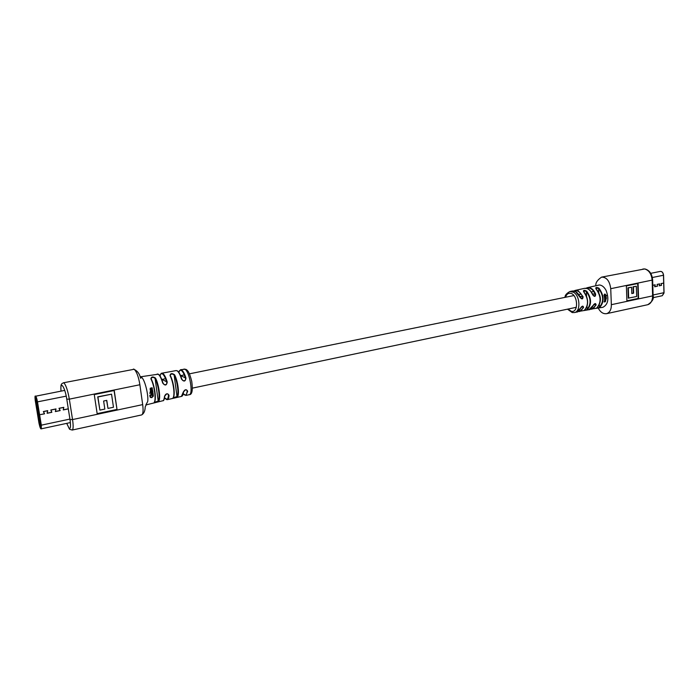 <?xml version="1.0" encoding="UTF-8"?>
<svg xmlns="http://www.w3.org/2000/svg" width="699" height="699" viewBox="0 0 699 699"><rect width="100%" height="100%" fill="white"/><g stroke="black" fill="none" stroke-linecap="round" stroke-linejoin="round"><path stroke-width="1.05" d="M605.264 296.411L605.177 297.136L604.303 297.32M565.054 297.355C564.853 295.371 566.47 293.423 569.903 291.518L573.556 292.243C580.153 295.799 580.843 311.597 574.491 312.549L576.719 312.086L580.624 307.962M580.528 308.18C582.197 305.716 583.202 305.507 583.543 307.551L579.681 311.483L578.047 311.536L589.021 309.692L593.189 305.376M583.543 307.551L582.739 306.223L581.157 307.062M576.5 312.13L576.719 312.086C577.767 312.27 579.078 310.941 580.651 308.102L582.739 306.223M593.101 305.594C594.753 303.13 595.758 302.929 596.116 304.982L591.957 309.159L590.34 309.194M596.116 304.982L595.295 303.646L593.704 304.493M588.803 309.736L589.021 309.692C590.209 309.867 591.607 308.469 593.215 305.515L595.295 303.646M581.62 298.744L580.17 297.258L582.022 298.744L583.053 296.647C582.94 299.425 581.935 299.626 580.039 297.258L575.618 291.666L572.131 291.055C575.338 290.566 578.021 292.628 580.17 297.258L580.039 297.258M594.211 296.219L592.717 294.812L594.613 296.219L595.662 294.148C595.513 296.892 594.5 297.092 592.638 294.742C591.232 291.422 589.336 289.334 586.95 288.477L584.373 288.372C587.745 287.796 590.55 289.919 592.769 294.742L592.638 294.742M575.094 290.435L573.783 290.985L575.094 290.435L578.353 290.898L583.053 296.647M586.015 288.259L589.641 287.717C592.175 288.495 594.185 290.635 595.662 294.148M602.451 307.368L602.914 307.28C608.139 304.467 609.205 298.857 606.094 290.443C604.286 287.079 602.066 285.253 599.436 284.956L587.527 287.639M626.374 285.882L626.907 300.972L638.571 298.49L638.082 283.488L626.374 285.882M610.734 288.696L611.345 304.685L652.613 295.887L652.15 280.247C651.512 273.947 648.995 270.19 644.609 268.958L601.577 277.127C606.636 277.119 609.685 280.981 610.734 288.696L652.648 280.011M605.002 300.657L604.067 301.854L605.229 301.776L605.666 300.483L605.299 301.26M605.535 299.163L604.478 300.387L606.059 299.539L606.05 298.726L604.539 299.023L605.832 299.469L604.478 300.387M606.05 298.726L604.53 299.347M606.383 297.73L606.391 298.167M606.033 297.879L604.53 298.508M606.54 295.817L604.128 296.262L605.727 296.717L604.486 297.66L605.43 297.477L606.54 295.817L604.373 296.586M604.827 294.419L606.356 295.467L604.941 294.026L604.32 295.869L605.046 294.349L606.356 295.467M604.591 294.139L603.936 295.38L604.32 295.869M586.688 291.142C591.511 298.158 591.782 304.292 587.501 309.535C584.976 310.566 583.988 310.749 584.53 310.103C588.75 304.878 588.479 298.788 583.717 291.815C583.062 290.146 584.058 289.919 586.688 291.142L583.49 291.203L583.682 291.754M598.964 288.18C604.172 295.511 604.434 301.924 599.751 307.394C597.226 308.346 596.247 308.512 596.824 307.883C601.393 302.475 601.131 296.149 596.037 288.914C595.347 287.289 596.326 287.044 598.964 288.18L595.793 288.32L595.994 288.844M596.693 307.997L599.751 307.394M584.39 310.234L587.501 309.535M606.514 298.193L606.496 297.748L606.514 298.193M605.491 300.946L605.282 301.47L604.853 300.657L604.259 301.994M605.439 300.596L605.684 301.068M604.583 301.269L605.046 301.522L604.583 301.269M604.853 300.963L604.845 301.557M626.907 300.823L638.196 298.421L637.706 283.567M631.581 287.219L627.947 287.831L628.305 298.132L636.658 296.507L636.317 286.249L633.434 286.843L633.644 293.161L631.8 293.554L631.581 287.219L628.322 287.892L628.681 298.193M636.317 286.249L633.049 286.782L633.268 293.099L631.791 293.405M189.176 394.717L189.289 394.69C193.536 394.271 189.525 371.169 184.868 369.255L180.692 369.701M178.778 372.27L180.517 369.736L181.522 369.911C183.103 370.933 184.588 373.685 185.978 378.15C185.357 381.654 183.863 381.969 181.495 379.085C180.106 374.577 178.629 371.807 177.048 370.776L176.034 370.601M181.495 379.085L183.007 380.649C184.929 381.025 185.768 380.265 185.523 378.36C184.178 374.026 182.736 371.352 181.198 370.365C180.089 369.797 179.293 370.453 178.813 372.322M185.978 378.15L180.997 375.774M160.045 375.983C160.56 374 161.137 373.083 161.792 373.214L162.753 373.415C164.326 374.498 165.82 377.39 167.236 382.091C166.589 385.621 165.086 385.944 162.701 383.052C161.277 378.273 159.774 375.328 158.192 374.218L140.438 376.805M162.701 383.052L164.16 384.59C166.126 385.009 166.991 384.24 166.764 382.292C165.392 377.731 163.942 374.926 162.413 373.869C161.294 373.266 160.517 373.982 160.08 376.027M167.236 382.091L162.325 379.583M183.252 393.738C185.375 396.228 186.685 395.346 187.192 391.091L186.589 389.955L185.445 389.832L183.234 392.218C184.816 389.282 186.31 388.967 187.699 391.265L185.864 395.433M164.588 397.775C166.755 400.553 168.066 399.671 168.503 395.127L167.909 394L166.703 393.869L164.51 396.289C166.074 393.31 167.577 392.987 169.027 395.302C168.852 397.871 168.31 399.321 167.402 399.645L166.685 399.61M140.184 376.84L141.548 377.259C144.763 379.522 148.651 394.786 147.716 401.523L145.873 404.896M117.039 409.605L114.234 390.496L94.269 394.577L97.187 413.834L117.039 409.605L114.068 390.531M146.231 404.87L145.182 406.905C145.13 410.872 143.959 413.537 141.679 414.918L141.67 414.918C143.103 414.114 143.435 410.68 142.683 404.616L139.879 384.747L69.332 399.146L72.539 419.575C73.439 425.805 73.334 429.3 72.242 430.042L72.154 430.06M183.968 369.055L186.004 369.395C187.341 370.243 189.158 371.125 191.744 381.366C192.941 390.252 192.129 394.69 189.298 394.682L185.978 395.407L183.243 393.799M162.771 400.754L162.902 400.728C163.811 400.387 164.344 398.911 164.51 396.289M181.408 396.42L183.234 392.218M150.556 388.592L151.797 389.588M150.224 388.26L150.154 389.754L150.696 388.539L151.727 389.596L152.382 388.775L152.094 387.744L150.346 388.207L150.268 389.736M151.281 391.519L150.739 391.204L152.653 390.33L152.452 389.911L150.993 390.225L150.233 391.108L150.451 392.122L152.88 391.667L152.688 391.213L151.01 391.536M150.075 392.882L149.778 393.336M152.976 392.305L150.547 392.742L150.739 393.222L152.976 392.305L150.739 393.222M151.063 394.944L149.752 395.241L149.927 395.756L153.282 395.022L153.116 394.498L151.325 394.795M151.692 394.813L151.22 394.603L153.168 393.747L152.985 393.257L151.543 393.572L150.958 394.839M149.935 396.56L150.407 397.434L151.814 397.644L153.396 396.062L153.23 395.468L151.788 397.285L150.731 397.137L149.997 395.992L150.302 397.277M151.639 397.093L150.617 396.98M173.02 397.862C175.143 395.145 173.343 381.68 170.023 375.564C170.407 373.318 171.919 373.039 174.558 374.734C177.869 380.798 179.626 394.096 177.511 396.814C175.274 397.958 173.771 398.308 173.02 397.862L177.022 396.534L174.156 375.092C172.47 373.616 171.159 373.659 170.224 375.232L170.25 375.389M154.164 402.467C156.349 399.828 154.33 385.245 150.888 378.841C151.342 376.656 152.889 376.403 155.51 378.08C158.918 384.398 160.875 398.666 158.717 401.322C156.497 402.432 154.986 402.807 154.164 402.467L158.219 401.043L155.108 378.456C153.413 376.979 152.076 377.014 151.106 378.561L150.888 378.841M177.511 396.814L177.022 396.534C179.075 393.895 177.363 380.99 174.156 375.092L174.558 374.734M173.291 397.416C175.344 394.786 173.597 381.715 170.373 375.774L170.023 375.564M158.717 401.322L158.219 401.043C160.316 398.456 158.411 384.599 155.108 378.456L155.51 378.08M154.435 402.021C156.55 399.452 154.601 385.28 151.246 379.059L151.22 378.945C154.558 385.315 156.69 399.278 154.357 402.353L154.392 402.301M187.192 391.091L187.699 391.265M168.503 395.127L169.027 395.302M149.997 395.992L150.084 396.726M152.74 395.459L153.046 396.08L151.788 397.285M151.543 393.572L150.853 394.533L151.255 395.057L149.927 395.756M153.116 393.354L151.674 393.668M153.256 394.629L151.823 394.944M149.822 392.812L149.839 393.388L149.953 392.873M150.993 390.225L150.355 391.125L150.582 392.174M152.574 389.911L151.115 390.234M152.819 391.257L151.412 391.562M152.006 388.749L151.735 389.177L151.098 388.443L152.006 388.749L151.666 389.177M151.299 388.426L151.893 388.784M97.161 413.642L116.847 409.457M111.543 394.175L97.729 396.831L99.896 410.121L104.833 409.081L103.627 401.025L106.781 400.37L107.978 408.417L113.474 407.255L111.543 394.175L97.912 396.98L99.896 410.121M106.624 400.405L107.978 408.417M652.805 285.349L655.129 284.869L654.666 286.765L657.488 286.179L657.156 284.449L659.611 283.943L659.174 285.83L661.516 285.341L661.105 283.628L663.237 283.191L661.044 283.584L661.455 285.288L659.236 285.751L659.673 283.873L657.095 284.397L657.436 286.127L654.727 286.695L655.19 284.799L652.805 285.288M40.568 425.577L36.488 400.745L35.439 398.902L39.511 424.433L39.878 425.639L40.568 426.346L40.568 425.577M68.301 408.801L63.373 409.824L63.775 407.325L58.996 408.312L60.027 410.523L55.448 411.475L56.016 408.924L50.835 409.998L51.735 412.253L47.209 413.188L47.724 410.645L43.373 411.545L44.43 413.773L40.455 414.594L44.553 413.825L43.495 411.597L47.619 410.75L47.104 413.292L51.848 412.305L50.948 410.06L55.911 409.029L55.343 411.58L60.149 410.575L59.118 408.365L63.67 407.421L63.277 409.929L68.31 408.88M567.981 309.063L571.31 311.291C578.824 313.318 577.959 294.235 570.454 293.292C568.138 293.012 566.496 294.331 565.535 297.25M578.353 311.335C580.476 311.308 582.066 310.007 583.115 307.411M590.672 308.993C592.927 308.967 594.604 307.586 595.697 304.843L593.809 304.476M606.496 313.685L606.732 313.641C609.869 312.418 611.415 309.439 611.345 304.685M647.536 304.755L647.772 304.703C650.935 303.637 652.543 300.692 652.613 295.887L653.111 295.642M590.681 291.291L592.682 294.733M586.4 288.311C589.912 287.167 592.866 289.168 595.251 294.323L592.35 293.798M578.134 293.912L580.083 297.25M574.159 291.055C577.496 289.971 580.327 291.894 582.643 296.822L579.733 296.28M599.305 304.755L599.401 307.158C603.962 301.837 603.7 295.607 598.632 288.477L598.816 292.89M596.937 289.936C599.864 293.982 600.782 298.438 599.707 303.314M587.02 306.555L587.143 309.299C591.302 304.205 591.039 298.255 586.356 291.439L586.566 296.254M584.416 292.619C587.3 296.612 588.209 301.016 587.143 305.821M177.494 371.09C179.005 372.104 180.429 374.76 181.775 379.076M158.612 374.524C160.141 375.59 161.6 378.439 162.981 383.052C160.499 375.302 159.101 374.725 158.428 374.253L157.24 374.009M66.746 423.358L69.07 428.216C70.599 429.151 70.914 426.276 69.996 419.566L72.539 419.575L142.683 404.616M63.443 382.79L134.199 369.255C136.724 371.798 138.62 376.962 139.879 384.747M60.996 391.143C60.525 382.965 61.599 384.135 63.356 382.807L64.055 383.043C66.09 385.446 67.847 390.811 69.332 399.146L66.781 399.155C64.911 386.617 59.852 379.767 61.04 391.134M69.996 419.566L66.781 399.155M164.737 396.15L163.811 399.784M183.453 392.095L182.535 395.398M662.905 273.056L663.569 275.214L664.05 292.645L662.25 295.721L663.936 293.231M653.093 294.995L663.954 292.689L663.473 275.249L652.35 277.503M663.473 275.249C663.141 272.671 662.067 271.395 660.249 271.422L650.743 273.326M662.163 295.738L653.015 297.695M663.954 292.689L663.569 275.214C663.141 272.54 662.04 271.282 660.249 271.422M35.439 399.706L36.13 399.566M39.511 424.433L40.35 424.258M39.878 425.639L40.551 425.499M38.995 423.21C40.49 429.256 41.092 429.902 40.813 425.158L37.003 401.96C35.5 395.887 34.898 395.293 35.203 400.16L38.987 423.175M40.813 425.158L41.32 425.167L41.328 428.802C40.725 429.413 39.948 427.543 38.987 423.201L35.195 400.143C34.854 396.726 34.967 395.416 35.535 396.228C36.191 396.551 36.846 398.465 37.51 401.951L41.32 425.167L69.917 419.077M70.381 422.58L41.302 428.81M37.003 401.96L66.222 396.141M161.784 379.47L165.541 378.701M180.578 375.643L184.283 374.882M189.438 373.834L573.888 295.555M578.728 294.567L581.157 294.069M591.328 291.999L593.766 291.5M192.4 388.128L576.326 307.307M567.492 309.168L572.219 312.567L574.491 312.549M590.332 309.203L602.582 307.35M570.131 291.466L572.131 291.055M575.321 290.382L584.373 288.372M601.577 277.127C597.383 280.002 595.478 282.833 595.871 285.62M642.87 269.019L644.906 268.949C649.502 270.216 652.088 273.912 652.648 280.028L653.111 295.66C654.107 298.648 652.324 301.662 647.772 304.703L606.723 313.641C603.272 314.148 600.441 312.287 598.239 308.067M596.605 308.032L596.894 307.857C603.438 300.168 599.445 293.431 596.177 288.932L595.801 288.381M584.32 310.26L584.6 310.068C588.864 304.913 588.619 298.831 583.866 291.841L583.49 291.265M587.274 287.7L585.998 288.25M176.165 370.575L177.284 370.811C178.892 371.816 180.394 374.577 181.792 379.103L183.007 380.649M161.906 373.196L176.061 370.592M69.708 429.326L72.242 430.042L141.67 414.918M69.446 429.072L66.702 423.367M140.368 377.233L140.883 378.176C140.15 379.391 140.866 372.2 133.43 369.046M146.274 404.852L162.902 400.728C163.697 401.077 164.317 399.531 164.772 396.071C165.366 394.262 166.406 393.572 167.909 394L167.909 394M164.58 397.836L167.402 399.645L181.539 396.394C182.579 396.15 183.234 394.69 183.496 392.008C184.326 390.121 185.366 389.439 186.589 389.955L186.589 389.955M173.247 397.705L173.221 397.74C175.466 394.725 173.588 381.75 170.346 375.66L170.224 375.232M164.16 384.59L163.007 383.069M35.562 396.219L64.719 390.4"/></g></svg>
